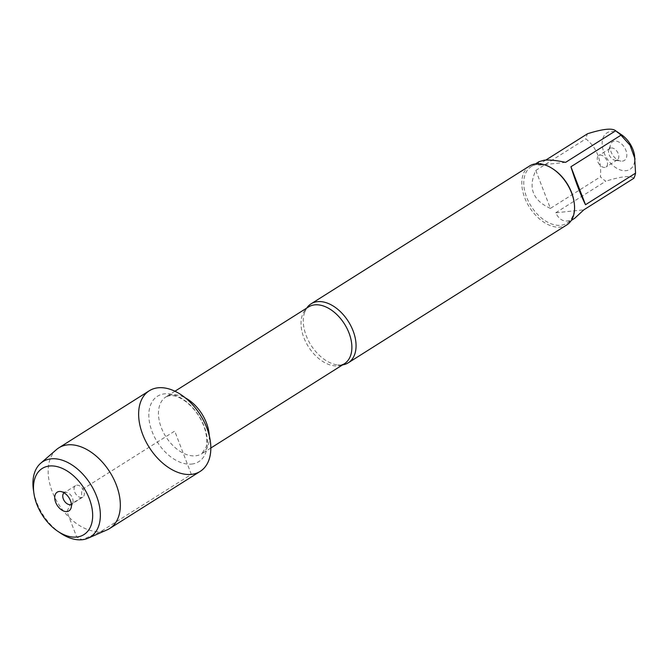 <?xml version="1.0" encoding="UTF-8"?>
<svg xmlns="http://www.w3.org/2000/svg" width="669" height="669" viewBox="0 0 669 669"><rect width="100%" height="100%" fill="white"/><g stroke="black" fill="none" stroke-linecap="round" stroke-linejoin="round"><path stroke-width="0.5" stroke-dasharray="3.35 2.51" d="M342.578 364.889A34.863 22.127 57.7 0 1 341.826 364.981A34.863 22.127 57.7 0 1 337.736 364.948A34.863 22.127 57.7 0 1 310.96 345.129A34.863 22.127 57.7 0 1 304.596 312.423A34.863 22.127 57.7 0 1 306.737 308.083M529.589 165.962A34.863 22.127 -122.3 0 0 526.879 202.657A34.863 22.127 -122.3 0 0 560.346 227.109A34.863 22.127 -122.3 0 0 566.794 224.926M622.329 161.129A11.047 7.016 -122.3 0 0 623.826 146.486A11.047 7.016 -122.3 0 0 610.479 144.646A11.047 7.016 -122.3 0 0 612.553 154.84A11.047 7.016 -122.3 0 0 620.857 161.095A11.047 7.016 -122.3 0 0 622.329 161.129M634.555 155.501A21.567 13.689 57.7 0 1 615.296 167.342A21.567 13.689 57.7 0 1 602.317 146.043A21.567 13.689 57.7 0 1 610.956 131.509A21.567 13.689 57.7 0 1 621.426 134.695M574.73 218.27C566.191 223.254 559.861 221.422 555.73 212.784L583.82 209.84M555.73 212.784L605.771 181.207A33.467 21.241 57.7 0 1 600.436 176.825C601.74 160.292 596.882 147.632 585.86 138.851A33.467 21.241 57.7 0 1 587.549 133.733M633.861 178.272C630.658 175.362 621.3 176.34 605.771 181.207M550.395 208.402C532.708 200.416 527.849 187.755 535.819 170.428L550.395 208.402L600.436 176.825M535.819 170.428L585.86 138.851M565.598 162.366L537.508 165.31L539.013 161.664M545.795 160.083L537.508 165.31M553.673 169.416A33.467 21.241 -122.3 0 0 537.433 164.474A33.467 21.241 -122.3 0 0 531.245 166.573A33.467 21.241 -122.3 0 0 528.644 201.795A33.467 21.241 -122.3 0 0 560.773 225.269A33.467 21.241 -122.3 0 0 566.961 223.178A33.467 21.241 -122.3 0 0 574.044 201.703M616.04 160.309A6.799 4.315 57.7 0 1 615.137 160.284A6.799 4.315 57.7 0 1 610.019 156.437A6.799 4.315 57.7 0 1 608.748 150.165A6.799 4.315 57.7 0 1 610.044 148.384A6.799 4.315 57.7 0 1 617.32 151.83A6.799 4.315 57.7 0 1 617.295 159.883A6.799 4.315 57.7 0 1 616.04 160.309M604.743 167.434A6.799 4.315 57.7 0 1 598.22 162.667A6.799 4.315 57.7 0 1 598.747 155.509A6.799 4.315 57.7 0 1 600.001 155.083A6.799 4.315 57.7 0 1 606.532 159.849A6.799 4.315 57.7 0 1 606.005 167.007A6.799 4.315 57.7 0 1 604.743 167.434M149.279 390.771A47.675 30.256 -122.3 0 0 149.128 447.235A47.675 30.256 -122.3 0 0 200.156 471.411M56.472 449.585A47.675 30.256 -122.3 0 0 58.655 504.317A47.675 30.256 -122.3 0 0 107.115 529.856M60.553 533.151A44.53 28.265 57.7 0 1 33.45 490.193M81.559 497.535A6.799 4.315 57.7 0 1 75.037 492.769A6.799 4.315 57.7 0 1 75.564 485.61A6.799 4.315 57.7 0 1 82.839 489.064A6.799 4.315 57.7 0 1 82.822 497.109A6.799 4.315 57.7 0 1 81.559 497.535M64.132 492.827A6.799 4.315 57.7 0 1 64.266 492.744A6.799 4.315 57.7 0 1 66.432 492.334A6.799 4.315 57.7 0 1 71.541 496.189A6.799 4.315 57.7 0 1 72.821 502.461A6.799 4.315 57.7 0 1 71.524 504.242A6.799 4.315 57.7 0 1 71.391 504.317M191.342 474.388L174.718 431.087L81.76 489.741L81.559 497.535L70.262 504.669L66.933 511.559L76.718 537.031L82.17 539.732L100.868 531.479L191.342 474.388M304.596 312.423C305.875 309.337 307.188 307.514 308.526 306.954A33.584 21.316 -122.3 0 0 305.917 342.302A33.584 21.316 -122.3 0 0 338.154 365.859A33.584 21.316 -122.3 0 0 344.368 363.76L340.655 364.981L337.736 364.948M209.272 435.812A33.584 21.316 57.7 0 1 201.804 453.716A33.584 21.316 57.7 0 1 195.591 455.815A33.584 21.316 57.7 0 1 163.353 432.258A33.584 21.316 57.7 0 1 165.962 396.901A33.584 21.316 57.7 0 1 185.33 397.871M191.602 464.085A38.685 24.552 -122.3 0 0 193.876 409.027A38.685 24.552 -122.3 0 0 148.861 413.735A38.685 24.552 -122.3 0 0 191.602 464.085M174.96 391.223L165.962 396.901C171.724 394.1 178.748 395.981 187.019 402.571C194.896 409.077 200.675 417.372 204.354 427.474C208.243 439.893 206.504 445.579 206.102 447.009L201.804 453.716L210.802 448.038M566.961 223.178L571.284 220.444M531.245 166.573L535.568 163.838M615.137 160.284L620.857 161.095M608.748 150.165L610.479 144.646M610.044 148.384L598.747 155.509M617.295 159.883L606.005 167.007M75.564 485.61L64.266 492.744M82.822 497.109L71.524 504.242M66.432 492.334L60.703 491.523M72.821 502.461L71.09 507.98"/><path stroke-width="1" d="M306.737 308.083A34.863 22.127 57.7 0 1 311.068 303.835A34.863 22.127 57.7 0 1 317.516 301.652A34.863 22.127 57.7 0 1 350.982 326.104A34.863 22.127 57.7 0 1 348.273 362.799A34.863 22.127 57.7 0 1 342.578 364.889M191.342 474.388A47.675 30.256 -122.3 0 0 194.144 406.535A47.675 30.256 -122.3 0 0 138.667 412.338A47.675 30.256 -122.3 0 0 191.342 474.388M348.273 362.799L566.794 224.926A34.863 22.127 -122.3 0 0 574.169 202.565A34.863 22.127 -122.3 0 0 552.954 168.931A34.863 22.127 -122.3 0 0 529.589 165.962L311.068 303.835M545.795 160.083L587.549 133.733C603.078 128.866 612.436 127.888 615.639 130.798L621.426 134.695A21.567 13.689 57.7 0 1 634.555 155.501L635.55 173.154A33.467 21.241 57.7 0 1 633.861 178.272L583.82 209.84L574.73 218.27L571.284 220.444M570.933 166.748C575.967 182.721 580.826 195.381 585.509 204.731L570.933 166.748L620.974 135.18L630.047 145.248L635.073 159.088M585.509 204.731L635.55 173.154M535.568 163.838L539.013 161.664L544.198 160.2C549.525 159.699 556.658 160.418 565.598 162.366L615.639 130.798A33.467 21.241 57.7 0 1 620.974 135.18M574.169 202.565L574.044 201.703A33.467 21.241 -122.3 0 0 553.673 169.416L552.954 168.931M88.007 538.219L107.115 529.856A47.675 30.256 -122.3 0 0 109.683 528.493L200.156 471.411A47.675 30.256 -122.3 0 0 203.861 421.227A47.675 30.256 -122.3 0 0 158.093 387.786A47.675 30.256 -122.3 0 0 149.279 390.771L58.805 447.854A47.675 30.256 -122.3 0 0 56.472 449.585L40.692 463.241A44.53 28.265 57.7 0 1 51.112 458.834A44.53 28.265 57.7 0 1 94.789 491.974A44.53 28.265 57.7 0 1 88.007 538.219A44.53 28.265 57.7 0 1 60.553 533.151L57.743 531.261A39.095 24.812 -122.3 0 0 92.347 510.439A39.095 24.812 -122.3 0 0 49.456 466.017A39.095 24.812 -122.3 0 0 33.952 493.546A39.095 24.812 -122.3 0 0 57.743 531.261M109.683 528.493A47.675 30.256 -122.3 0 0 113.387 478.31A47.675 30.256 -122.3 0 0 67.619 444.868A47.675 30.256 -122.3 0 0 58.805 447.854M33.952 493.546L33.45 490.193A44.53 28.265 57.7 0 1 40.692 463.241M71.391 504.317A6.799 4.315 57.7 0 1 70.262 504.669A6.799 4.315 57.7 0 1 63.798 500.011A6.799 4.315 57.7 0 1 64.132 492.827M59.232 491.489A11.047 7.016 -122.3 0 0 55.661 502.302A11.047 7.016 -122.3 0 0 66.933 511.559A11.047 7.016 -122.3 0 0 71.09 507.98A11.047 7.016 -122.3 0 0 69.016 497.786A11.047 7.016 -122.3 0 0 60.703 491.523A11.047 7.016 -122.3 0 0 59.232 491.489M210.802 448.038L344.368 363.76A33.584 21.316 -122.3 0 0 344.476 323.98A33.584 21.316 -122.3 0 0 308.526 306.954L174.96 391.223M185.33 397.871A33.584 21.316 57.7 0 1 209.272 435.812"/></g></svg>
